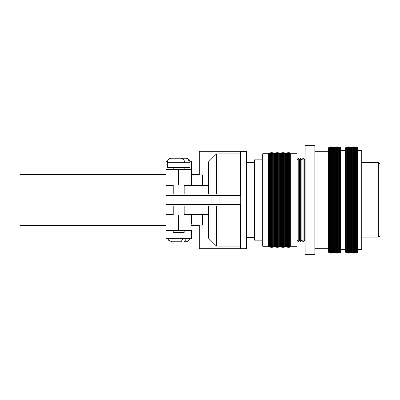 <?xml version="1.0" encoding="UTF-8"?>
<svg xmlns="http://www.w3.org/2000/svg" width="400" height="400" viewBox="0 0 400 400"><rect width="100%" height="100%" fill="white"/><g stroke="black" fill="none" stroke-linecap="round" stroke-linejoin="round"><path stroke-width="0.6" d="M380 233L380 166.735M361.745 237.085L378.375 237.085C379.365 236.985 379.905 236.44 380 235.455L380 164.3C379.44 162.96 378.9 162.42 378.375 162.68L361.745 162.68M361.745 237.135L378.375 237.135C379.365 237.035 379.905 236.49 380 235.505L380 200M357.69 249.49L361.745 249.49L361.745 150.51L357.69 150.51M357.69 251.845L357.69 148.155L357.08 146.855L357.08 253.145L357.69 251.845M356.47 251.845L356.47 148.155L355.86 146.855L355.86 253.145L356.47 251.845L357.08 253.145M355.255 251.845L355.255 148.155L354.645 146.855L354.645 253.145L355.255 251.845L355.86 253.145M354.035 251.845L354.035 148.155L353.43 146.855L353.43 253.145L354.035 251.845L354.645 253.145M352.82 251.845L352.82 148.155L352.21 146.855L352.21 253.145L352.82 251.845L353.43 253.145M351.605 251.845L351.605 148.155L350.995 146.855L350.995 253.145L351.605 251.845L352.21 253.145M350.385 251.845L350.385 148.155L349.775 146.855L349.775 253.145L350.385 251.845L350.995 253.145M349.17 251.845L349.17 148.155L348.56 146.855L348.56 253.145L349.17 251.845L349.775 253.145M347.95 251.845L347.95 148.155L347.345 146.855L347.345 253.145L347.95 251.845L348.56 253.145M346.735 251.845L346.735 148.155L346.125 146.855L346.125 253.145L346.735 251.845L347.345 253.145M346.125 253.145L345.52 251.845L345.52 148.155L346.125 146.855M340.65 251.845L340.65 148.155L340.04 146.855L340.04 253.145L340.65 251.845M339.435 251.845L339.435 148.155L338.825 146.855L338.825 253.145L339.435 251.845L340.04 253.145M338.215 251.845L338.215 148.155L337.605 146.855L337.605 253.145L338.215 251.845L338.825 253.145M337 251.845L337 148.155L336.39 146.855L336.39 253.145L337 251.845L337.605 253.145M335.78 251.845L335.78 148.155L335.175 146.855L335.175 253.145L335.78 251.845L336.39 253.145M334.565 251.845L334.565 148.155L333.955 146.855L333.955 253.145L334.565 251.845L335.175 253.145M333.35 251.845L333.35 148.155L332.74 146.855L332.74 253.145L333.35 251.845L333.955 253.145M332.13 251.845L332.13 148.155L331.52 146.855L331.52 253.145L332.13 251.845L332.74 253.145M330.915 251.845L330.915 148.155L330.305 146.855L330.305 253.145L330.915 251.845L331.52 253.145M329.695 251.845L329.695 148.155L329.09 146.855L329.09 253.145L329.695 251.845L330.305 253.145M329.09 253.145L328.48 251.845L328.48 148.155L329.09 146.855M314.85 254.36L314.85 145.64L305.115 145.64L305.115 254.36L314.85 254.36M304.3 240.16L304.3 159.84L303.085 158.19L303.085 241.81L304.3 240.16L305.115 241.26M301.865 240.16L301.865 159.84L300.65 158.19L300.65 241.81L301.865 240.16L303.085 241.81M299.435 240.16L299.435 159.84L298.215 158.19L298.215 241.81L299.435 240.16L300.65 241.81M290.305 246.245L297 246.245L297 153.755L290.305 153.755L289.715 152.655L289.715 247.345L290.305 246.245L290.305 153.755M289.09 246.245L289.09 153.755L288.495 152.655L288.495 247.345L289.09 246.245L289.715 247.345M287.87 246.245L287.87 153.755L287.28 152.655L287.28 247.345L287.87 246.245L288.495 247.345M286.655 246.245L286.655 153.755L286.06 152.655L286.06 247.345L286.655 246.245L287.28 247.345M285.435 246.245L285.435 153.755L284.845 152.655L284.845 247.345L285.435 246.245L286.06 247.345M284.22 246.245L284.22 153.755L283.63 152.655L283.63 247.345L284.22 246.245L284.845 247.345M283.005 246.245L283.005 153.755L282.41 152.655L282.41 247.345L283.005 246.245L283.63 247.345M281.785 246.245L281.785 153.755L281.195 152.655L281.195 247.345L281.785 246.245L282.41 247.345M280.57 246.245L280.57 153.755L279.975 152.655L279.975 247.345L280.57 246.245L281.195 247.345M279.35 246.245L279.35 153.755L278.76 152.655L278.76 247.345L279.35 246.245L279.975 247.345M278.135 246.245L278.135 153.755L277.545 152.655L277.545 247.345L278.135 246.245L278.76 247.345M276.92 246.245L276.92 153.755L276.325 152.655L276.325 247.345L276.92 246.245L277.545 247.345M275.7 246.245L275.7 153.755L275.11 152.655L275.11 247.345L275.7 246.245L276.325 247.345M274.485 246.245L274.485 153.755L273.89 152.655L273.89 247.345L274.485 246.245L275.11 247.345M273.265 246.245L273.265 153.755L272.675 152.655L272.675 247.345L273.265 246.245L273.89 247.345M272.05 246.245L272.05 153.755L271.455 152.655L271.455 247.345L272.05 246.245L272.675 247.345M270.835 246.245L270.835 153.755L270.24 152.655L270.24 247.345L270.835 246.245L271.455 247.345M269.615 246.245L269.615 153.755L269.025 152.655L269.025 247.345L269.615 246.245L270.24 247.345M268.4 246.245L268.4 153.755L262.72 153.755L262.72 246.245L268.4 246.245L269.025 247.345M262.72 240.16L254.605 240.16L254.605 159.84L262.72 159.84M202.555 214.4L202.555 225.12L199.31 225.12L199.31 248.68L240.685 248.68L240.35 248.56L240.35 205.405L240.685 205.405L240.685 204.46L166.045 204.46L166.045 215.01L178.7 215.01L178.7 230.425L166.045 230.425L166.045 238.335L191.44 238.335L191.44 230.425L178.7 230.425M166.045 174.645L20 174.645L20 225.355L166.045 225.355M167.345 162.27L167.345 167.545L190.055 167.545L190.055 162.27L167.345 162.27A4.055 4.055 0 0 1 171.4 158.215L181.19 158.215C183.175 158.36 184.29 159.71 184.54 162.27M189.625 238.335A4.055 4.055 0 0 1 185.615 241.785L184.36 241.785L186.62 238.37M184.36 241.785L185.615 241.785M184.175 230.425L184.175 232.455L173.225 232.455L173.225 230.425M184.175 169.575L184.175 167.545M173.225 169.575L173.225 167.545M184.175 215.01L184.175 206.085M173.225 215.01L173.225 206.085M184.175 193.915L184.175 184.99M173.225 193.915L173.225 184.99M240.685 248.68L246.495 248.68L246.495 151.32L240.35 151.44L240.35 194.595L240.685 194.595L240.685 204.46M208.36 206.085L208.36 237.975L216.475 246.12L216.475 206.085M216.475 246.12L240.35 246.12M240.35 153.88L216.475 153.88L208.36 162.025L208.36 193.915M216.475 193.915L216.475 153.88M183.215 238.335L181.03 241.785L171.785 241.785L168.62 240.265L167.775 238.335M178.78 230.425L178.7 215.01M178.78 215.01L191.44 215.01L191.44 224.18M178.78 184.99L178.78 169.575L191.44 169.575L191.44 184.99L166.045 184.99L166.045 169.575L178.7 169.575L178.7 184.99M191.44 214.4L191.44 221.38M166.045 230.425L166.045 215.01M167.39 161.665L166.045 161.665L166.045 169.575M190.01 161.665L191.44 161.665L191.44 169.575M166.045 184.99L166.045 204.46M191.44 184.99L191.44 185.6M240.35 193.915L166.045 193.915M240.35 206.085L166.045 206.085M208.36 214.4L184.175 214.4M173.225 214.4L166.045 214.4M208.36 185.6L184.175 185.6M173.225 185.6L166.045 185.6M189.085 162.27C188.85 159.73 187.75 158.375 185.785 158.215L175.9 158.215M240.685 151.32L199.31 151.32L199.31 174.88L202.555 174.88L202.555 185.6M378.375 237.085L378.375 162.68M240.685 195.54L166.045 195.54M345.52 249.615L340.65 249.615M328.48 248.68L314.85 248.68M297 240.16L298.215 241.81M254.605 237.32L246.495 237.32M199.31 225.355L191.44 225.355M190.055 162.27L189.64 160.49C189.67 160.49 188.96 158.535 186 158.215M199.31 174.645L191.44 174.645M254.605 162.68L246.495 162.68M268.4 153.755L269.025 152.655M269.615 153.755L270.24 152.655M270.835 153.755L271.455 152.655M272.05 153.755L272.675 152.655M273.265 153.755L273.89 152.655M274.485 153.755L275.11 152.655M275.7 153.755L276.325 152.655M276.92 153.755L277.545 152.655M278.135 153.755L278.76 152.655M279.35 153.755L279.975 152.655M280.57 153.755L281.195 152.655M281.785 153.755L282.41 152.655M283.005 153.755L283.63 152.655M284.22 153.755L284.845 152.655M285.435 153.755L286.06 152.655M286.655 153.755L287.28 152.655M287.87 153.755L288.495 152.655M289.09 153.755L289.715 152.655M297 159.84L298.215 158.19M299.435 159.84L300.65 158.19M301.865 159.84L303.085 158.19M304.3 159.84L305.115 158.74M328.48 151.32L314.85 151.32M329.695 148.155L330.305 146.855M330.915 148.155L331.52 146.855M332.13 148.155L332.74 146.855M333.35 148.155L333.955 146.855M334.565 148.155L335.175 146.855M335.78 148.155L336.39 146.855M337 148.155L337.605 146.855M338.215 148.155L338.825 146.855M339.435 148.155L340.04 146.855M345.52 150.385L340.65 150.385M346.735 148.155L347.345 146.855M347.95 148.155L348.56 146.855M349.17 148.155L349.775 146.855M350.385 148.155L350.995 146.855M351.605 148.155L352.21 146.855M352.82 148.155L353.43 146.855M354.035 148.155L354.645 146.855M355.255 148.155L355.86 146.855M356.47 148.155L357.08 146.855"/></g></svg>
